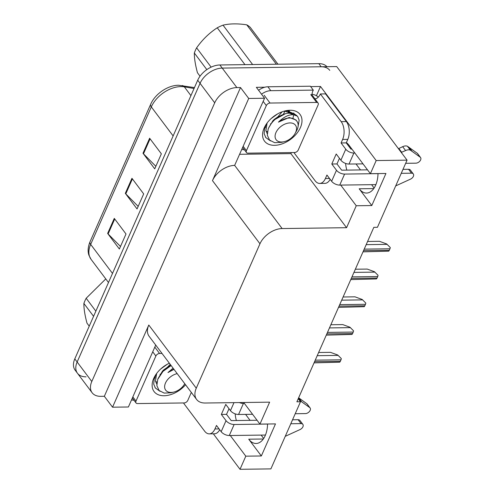 <?xml version="1.0" encoding="UTF-8"?>
<svg xmlns="http://www.w3.org/2000/svg" width="494" height="494" viewBox="0 0 494 494"><rect width="100%" height="100%" fill="white"/><g stroke="black" fill="none" stroke-linecap="round" stroke-linejoin="round"><path stroke-width="0.74" d="M235.169 413.849A20.316 11.745 -90.8 0 0 236.379 420.53M346.825 170.109A20.316 11.745 89.2 0 1 345.615 163.428M378.003 173.585A20.316 11.745 89.2 0 1 366.529 193.061A20.316 11.745 89.2 0 1 359.187 188.782L371.791 205.547L356.254 205.751L346.572 227.697L282.13 228.555A19.05 12.189 143.1 0 0 259.961 243.789L196.272 388.191A19.05 12.189 143.1 0 0 196.587 399.43A19.05 12.189 143.1 0 0 205.183 403.018L269.625 402.159L259.949 424.105L243.709 402.505M291.343 152.572L290.88 153.615L239.849 154.295M310.658 86.611L320.495 86.475L316.407 95.75M282.13 228.555L234.644 165.391L264.568 98.244L256.361 87.327L264.809 87.216M196.272 388.191L148.787 325.027L112.546 407.198L128.397 406.988L155.709 345.059M148.787 325.027A19.05 12.189 143.1 0 0 149.102 336.266L196.587 399.43M234.644 165.391A19.05 12.189 143.1 0 0 212.476 180.625L248.717 98.454L240.51 87.543L104.339 396.281L100.714 396.33A19.05 12.189 -36.9 0 1 92.119 392.742A19.05 12.189 -36.9 0 1 91.798 381.504L214.711 102.826A19.05 12.189 -36.9 0 1 236.879 87.586L240.51 87.543M264.568 98.244L248.717 98.454M86.055 376.836A19.05 12.189 -36.9 0 1 77.459 373.248A19.05 12.189 -36.9 0 1 77.144 362.009L200.058 83.332A19.05 12.189 -36.9 0 1 222.226 68.092L336.71 66.573L407.062 160.149L376.187 160.556L320.495 86.475M230.266 435.51L245.802 456.172L240.016 469.3L270.891 468.892L300.5 401.752L298.228 398.726M240.016 469.3L213.328 433.806M112.546 407.198L104.339 396.281M263.679 438.468L261.141 435.097M250.057 420.351L245.574 414.386M374.125 188.047L371.593 184.676M360.503 169.93L356.02 163.965M300.5 401.752L296.875 401.801L373.822 227.339L377.447 227.289L407.062 160.149M346.572 227.697L290.88 153.615M376.187 160.556L370.395 173.684L348.999 145.224A20.316 11.745 -90.8 0 0 346.393 142.587M340.718 185.089L356.254 205.751M267.557 424.006A20.316 11.745 -90.8 0 1 256.083 443.482A20.316 11.745 -90.8 0 1 248.741 439.203L261.345 455.968L275.485 423.901L259.949 424.105M261.345 455.968L245.802 456.172M371.791 205.547L385.938 173.48L370.395 173.684M348.949 146.477A20.316 11.745 89.2 0 1 349.394 145.755M92.119 392.742L77.459 373.248A19.05 12.189 -36.9 0 1 77.144 362.009L200.058 83.332A19.05 12.189 -36.9 0 1 222.226 68.092L321.168 66.776A19.05 12.189 -36.9 0 1 329.764 70.364M120.493 246.475L108.112 233.965A5.082 2.569 -156.2 0 1 107.643 233.427L119.369 249.019L126.001 233.989L114.275 218.391L107.643 233.427M155.851 166.311L143.47 153.801A5.082 2.569 -156.2 0 1 143.001 153.257L154.727 168.855L161.359 153.825L149.633 138.227L143.001 153.257M138.172 206.393L125.791 193.883A5.082 2.569 -156.2 0 1 125.322 193.339L137.048 208.937L143.68 193.907L131.954 178.309L125.322 193.339M77.459 373.248L75.113 370.13A19.05 12.189 -36.9 0 1 74.798 358.891L197.711 80.213A19.05 12.189 -36.9 0 1 219.879 64.973L318.828 63.658A19.05 12.189 -36.9 0 1 326.972 66.702M318.618 352.506L330.505 352.346L337.735 355.007L341.311 358.576A3.174 1.834 89.2 0 1 340.984 359.817L340.317 361.318A3.174 1.834 89.2 0 1 339.711 362.195L314.042 362.874M337.735 355.007L341.311 358.576M330.856 324.749L342.75 324.589L349.98 327.25L353.55 330.819A3.174 1.834 89.2 0 1 353.222 332.061L352.562 333.561A3.174 1.834 89.2 0 1 351.956 334.438L326.287 335.117M349.98 327.25L353.55 330.819M343.102 296.987L354.988 296.832L362.219 299.494L365.795 303.063A3.174 1.834 89.2 0 1 365.467 304.304L364.8 305.805A3.174 1.834 89.2 0 1 364.195 306.681L338.526 307.361M362.219 299.494L365.795 303.063M355.347 269.23L367.233 269.076L374.464 271.737L378.04 275.3A3.174 1.834 89.2 0 1 377.706 276.541L377.046 278.048A3.174 1.834 89.2 0 1 376.44 278.925L350.771 279.604M374.464 271.737L378.04 275.3M367.585 241.473L379.472 241.313L386.709 243.974L390.279 247.543A3.174 1.834 89.2 0 1 389.951 248.785L389.291 250.291A3.174 1.834 89.2 0 1 388.685 251.168L363.01 251.847M386.709 243.974L390.279 247.543M341.076 142.964L346.257 142.896L347.801 139.388A12.696 7.342 89.2 0 0 346.362 121.573L325.546 93.891L320.365 93.959L341.181 121.641A12.696 7.342 89.2 0 1 342.62 139.456L341.076 142.964L345.763 149.207L340.903 160.229A6.348 3.211 23.8 0 0 349.017 164.057L363.016 163.872M405.667 163.304L415.899 163.168A4.057 2.594 -36.9 0 0 419.912 161.056A4.057 2.594 -36.9 0 0 420.555 157.537A4.057 2.594 -36.9 0 0 420.184 157.178L410.372 150.151L407.439 146.255L417.257 153.276L420.184 157.178M340.903 160.229L336.216 153.992L331.795 164.008L336.976 163.94L341.663 170.177L367.499 169.837M339.458 158.308L336.976 163.94M331.795 164.008L336.482 170.251L331.622 181.273L326.929 175.03L325.385 178.538A12.696 7.342 89.2 0 1 319.692 183.441A12.696 7.342 89.2 0 1 315.104 180.761L294.294 153.078A12.696 7.342 89.2 0 0 294.523 152.529M258.59 90.291A12.696 8.126 143.1 0 1 264.611 87.271A12.696 8.126 -36.9 0 1 267.884 86.777L310.362 86.215L313.295 90.112L270.811 90.68L267.884 86.777M261.517 94.193A12.696 8.126 -36.9 0 1 270.811 90.68M244.425 149.799A12.696 8.126 -36.9 0 1 241.992 149.429M311.992 94.99A12.696 8.126 -36.9 0 1 313.295 90.112M312.017 94.237A6.348 3.211 -156.2 0 1 318.297 97.133M330.153 179.322A12.696 7.342 89.2 0 1 324.873 183.373L319.692 183.441M320.365 93.959A12.696 7.342 89.2 0 1 314.937 98.843M346.257 142.896L350.944 149.132L351.932 149.12M331.622 181.273A6.348 3.211 23.8 0 0 339.73 185.102L375.897 184.62M395.7 185.905L410.502 179.137A4.057 2.594 -36.9 0 0 413.311 173.956A4.057 2.594 -36.9 0 0 411.483 173.19L401.245 173.326M378.003 173.635L344.596 174.079A6.348 3.211 -156.2 0 1 336.482 170.251M402.993 169.362L408.55 169.294L411.483 173.19M413.311 173.956L410.378 170.053A4.057 2.594 143.1 0 0 408.55 169.294M354.859 153.023L353.877 153.035A6.348 3.211 -156.2 0 1 345.763 149.207M401.77 152.399L398.837 148.496L402.666 146.681L405.593 150.577L401.239 152.405M398.306 148.509L398.837 148.496M420.555 157.537L417.621 153.634A4.057 2.594 143.1 0 0 417.257 153.276M402.666 146.681A6.348 4.063 -36.9 0 1 407.439 146.255M405.593 150.577A6.348 4.063 -36.9 0 1 410.372 150.151M412.039 151.281L409.106 147.385M233.989 402.635L230.457 410.65A6.348 3.211 23.8 0 0 238.565 414.478L252.57 414.293M295.221 413.725L305.453 413.589A4.057 2.594 -36.9 0 0 309.46 411.477A4.057 2.594 -36.9 0 0 310.102 407.951A4.057 2.594 -36.9 0 0 309.738 407.599L299.92 400.572L298.339 398.473M230.457 410.65L225.764 404.407L221.343 414.429L226.524 414.361L231.217 420.598L257.053 420.258M229.012 408.729L226.524 414.361M221.343 414.429L226.036 420.666L221.17 431.688L216.483 425.451L214.939 428.959A12.696 7.342 89.2 0 1 209.246 433.862A12.696 7.342 89.2 0 1 204.652 431.182L183.842 403.499A12.696 7.342 89.2 0 0 184.071 402.95M133.973 400.22A12.696 8.126 -36.9 0 1 131.546 399.85M219.707 429.743A12.696 7.342 89.2 0 1 214.421 433.788L209.246 433.862M221.17 431.688A6.348 3.211 23.8 0 0 229.284 435.523L265.451 435.041M285.254 436.326L300.056 429.558A4.057 2.594 -36.9 0 0 302.859 424.371A4.057 2.594 -36.9 0 0 301.031 423.611L290.799 423.747M267.557 424.056L234.144 424.5A6.348 3.211 -156.2 0 1 226.036 420.666M292.547 419.783L298.098 419.709L301.031 423.611M302.859 424.371L299.932 420.474A4.057 2.594 143.1 0 0 298.098 419.709M244.413 403.444L243.425 403.456A6.348 3.211 -156.2 0 1 239.355 402.561M310.102 407.951L307.169 404.055A4.057 2.594 143.1 0 0 306.805 403.697L298.66 397.806L301.593 401.702M299.494 400.412A6.348 4.063 -36.9 0 1 299.92 400.572M290.021 110.255A22.224 14.227 -36.9 0 1 300.42 127.551A22.224 14.227 -36.9 0 1 274.553 145.322A22.224 14.227 -36.9 0 1 265.34 125.698A22.224 14.227 -36.9 0 1 284.989 110.934A22.224 14.227 -36.9 0 1 290.021 110.255M294.77 114.046L287.162 110.872L283.951 111.212M291.083 113.077L288.558 110.934M290.997 113.07L284.735 111.169L283.784 111.261M289.083 113.052L289.039 111.798M289.799 113.027L289.657 112.089M289.484 111.453L289.323 111.027M273.824 119.721L277.894 116.812L282.099 111.823M266.47 123.92A15.87 10.158 143.1 0 0 265.346 127.81M247.926 153.152A3.174 2.032 -36.9 0 1 246.494 152.553A3.174 2.032 -36.9 0 1 246.438 150.682L266.328 105.586A3.174 2.032 -36.9 0 1 270.027 103.048L316.648 102.425A3.174 2.032 -36.9 0 1 318.08 103.024A3.174 2.032 -36.9 0 1 318.13 104.901L298.246 149.991A3.174 2.032 -36.9 0 1 294.548 152.529L247.926 153.152M316.648 102.425L310.788 94.632A3.174 2.032 -36.9 0 1 312.22 95.225L318.08 103.024M293.028 117.918L293.739 114.799M293.788 113.639L293.751 112.959M185.565 384.77A22.224 14.227 -36.9 0 1 164.107 395.743A22.224 14.227 -36.9 0 1 154.894 376.119A22.224 14.227 -36.9 0 1 169.349 363.201M163.378 370.136L167.441 367.233L170.202 364.331M156.018 374.341A15.87 10.158 143.1 0 0 154.894 378.231M191.32 392.421L187.794 400.412A3.174 2.032 -36.9 0 1 184.101 402.95L137.48 403.573A3.174 2.032 -36.9 0 1 136.048 402.974A3.174 2.032 -36.9 0 1 135.992 401.097L155.882 356.007A3.174 2.032 -36.9 0 1 159.574 353.469L162.007 353.432M155.369 375.329L153.813 379.256L155.351 375.403M206.819 69.611L194.34 53.012C194.247 58.064 195.284 64.64 197.439 72.735L200.039 76.2M194.34 53.012A34.92 22.354 -36.9 0 1 195.352 50.431A34.92 22.354 -36.9 0 1 196.618 47.844L211.123 67.135M264.883 126.532L264.148 133.664L265.846 137.616L270.496 140.913M298.049 126.594L299.16 120.227L297.759 116.67L296.783 115.621C291.398 113.342 285.285 115.51 278.437 122.129C286.322 117.072 292.399 116.677 296.678 120.956C298.481 123.241 298.623 126.186 297.11 129.805L295.029 133.602A12.097 7.743 -36.9 0 1 284.334 141.642A12.097 7.743 -36.9 0 1 275.936 132.596A12.097 7.743 -36.9 0 1 290.015 122.926A12.097 7.743 -36.9 0 1 295.671 132.336A12.097 7.743 -36.9 0 1 295.029 133.602M297.759 116.67L297.394 116.183L289.138 113.052L286.038 113.503A19.05 12.189 -36.9 0 1 296.783 115.621M284.334 141.642L281.481 142.352L274.652 142.673L269.576 140.111L267.303 135.202L268.186 128.94C271.7 121.154 277.653 116.01 286.038 113.503M278.437 122.129L289.225 117.467L295.931 119.956L296.678 120.956M276.368 64.226L246.765 24.842A34.92 22.354 -36.9 0 1 250.248 27.361L277.949 64.201M244.956 64.64L217.255 27.8A34.92 22.354 -36.9 0 1 223.022 25.157L252.632 64.541M217.255 27.8C209.302 32.956 202.417 39.637 196.618 47.844M246.765 24.842C237.738 23.459 229.827 23.564 223.022 25.157M289.039 113.058L288.934 111.755M290.738 113.052L290.04 112.317M267.118 123.012L265.889 130.57L267.229 133.738M271.181 118.541L277.677 113.861M270.453 123.852L271.113 123.648M283.531 114.021L284.859 111.162M288.237 113.12L288.292 111.527M265.988 131.027L267.427 131.7M290.608 113.046L290.404 112.663M289.311 111.341L288.829 110.959M285.507 113.639L273.034 120.524L268.421 128.335M93.576 316.314L83.887 303.433C83.801 308.484 84.832 315.061 86.987 323.156L89.241 326.151M83.887 303.433A34.92 22.354 -36.9 0 1 84.906 300.846A34.92 22.354 -36.9 0 1 86.172 298.265L95.855 311.146M154.431 376.953L153.696 384.085L155.394 388.031L160.044 391.334M184.577 384.023L184.762 383.702A12.097 7.743 -36.9 0 1 184.577 384.023A12.097 7.743 -36.9 0 1 173.888 392.063A12.097 7.743 -36.9 0 1 165.49 383.017A12.097 7.743 -36.9 0 1 177.192 373.625M173.888 392.063L171.029 392.773L164.206 393.094L159.124 390.526L156.857 385.616L157.734 379.361L162.958 371.408L171.115 365.541M173.079 368.16L167.985 372.55L173.993 369.37M105.778 278.912L86.172 298.265M156.666 373.433L155.443 380.991L156.783 384.159M160.735 368.956L167.231 364.276M160.007 374.273L160.667 374.069M155.542 381.448L156.981 382.121M170.844 365.19L162.582 370.945L157.969 378.756M173.777 369.086L167.985 372.55M359.187 188.782L373.754 188.584M236.879 87.586L219.879 64.973M214.711 102.826L197.711 80.213M91.798 381.504L74.798 358.891M259.961 243.789L212.476 180.625M248.741 439.203L263.308 439.005M194.056 88.5L184.33 86.845A25.398 16.259 143.1 0 0 180.866 86.592A25.398 16.259 143.1 0 0 151.306 106.908A6.348 3.211 -156.2 0 1 150.676 104.277C155.054 93.959 167.775 85.221 178.575 85.252L194.451 87.599M182.317 85.53A6.348 4.174 -80.3 0 1 184.33 86.845L190.919 95.608M173.135 135.936L151.306 106.908L90.668 244.394A25.398 16.259 143.1 0 0 91.087 259.375L88.951 255.287C88.105 253.058 87.284 248.408 90.038 241.764A6.348 3.211 23.8 0 0 90.668 244.394L112.496 273.423M318.828 63.658L321.168 66.776M125.791 193.883L132.398 178.902M143.47 153.801L150.077 138.82M108.112 233.965L114.719 218.99M314.579 361.664L340.317 361.318M315.24 360.157L340.984 359.817M317.216 355.674L338.032 355.396M326.818 333.907L352.562 333.561M327.485 332.4L353.222 332.061M329.461 327.917L350.271 327.639M339.063 306.144L364.8 305.805M339.724 304.644L365.467 304.304M341.706 300.161L362.516 299.883M351.302 278.388L377.046 278.048M351.969 276.887L377.706 276.541M353.945 272.398L374.755 272.126M363.547 250.631L389.291 250.291M364.208 249.13L389.951 248.785M366.19 244.641L387 244.363M347.801 139.388L342.62 139.456M325.385 178.538L329.529 178.488M346.362 121.573L341.181 121.641M339.73 185.102L344.596 174.079M349.017 164.057L353.877 153.035M214.939 428.959L219.077 428.903M229.284 435.523L234.144 424.5M238.565 414.478L243.425 403.456M306.805 403.697L309.738 407.599M246.438 150.682L243.289 146.49M270.027 103.048L264.16 95.249M266.328 105.586L263.178 101.394M135.992 401.097L132.843 396.91M159.574 353.469L154.801 347.115M155.882 356.007L152.732 351.814M90.038 241.764L150.676 104.277M91.087 259.375L108.482 282.512M246.494 152.553L242.789 147.626M136.048 402.974L132.343 398.047M265.846 137.616L265.476 137.128M290.799 113.132L290.064 112.157M155.394 388.031L155.03 387.549"/></g></svg>
